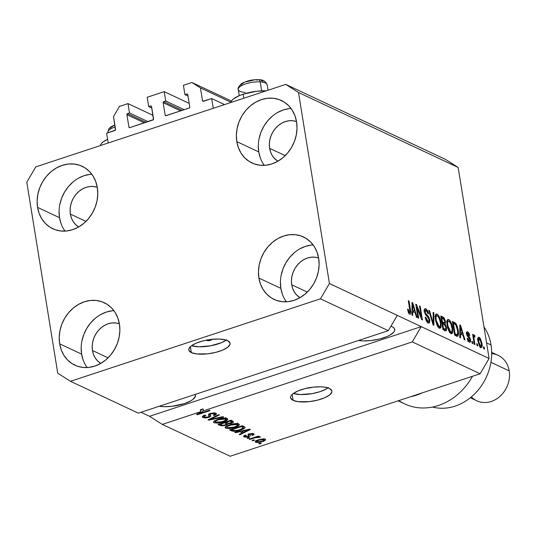 <?xml version="1.0" encoding="UTF-8"?>
<svg xmlns="http://www.w3.org/2000/svg" width="536" height="536" viewBox="0 0 536 536"><rect width="100%" height="100%" fill="white"/><g stroke="black" fill="none" stroke-linecap="round" stroke-linejoin="round"><path stroke-width="0.8" d="M224.544 104.587L211.7 98.564L213.281 108.306L108.225 142.978L106.644 133.236L115.454 130.087L113.491 116.6L119.474 106.416L127.99 103.602L129.504 112.962L127.514 113.619L146.006 122.295L127.514 113.619L126.911 114.637L128.935 127.112L129.96 127.595L128.935 127.112L129.786 127.648L153.443 119.602L151.547 106.503L150.984 105.934L148.707 106.624L147.192 97.264L164.217 91.649L165.731 101.003L163.741 101.659L182.233 110.342L163.741 101.659L163.138 102.678L165.162 115.153L166.187 115.635L165.162 115.153L165.725 115.729L189.463 107.89L189.791 107.026L187.774 94.55L187.211 93.974L184.933 94.664L183.413 85.311L191.928 82.504L200.437 87.904L202.521 100.768L203.546 101.25L202.521 100.768L202.822 101.25L211.7 98.564L213.281 108.306L108.225 142.978L106.644 133.236L114.979 130.483A0.838 0.71 115.1 0 0 115.575 129.464L113.491 116.6L119.474 106.416L127.99 103.602L152.974 115.334L127.99 103.602L129.504 112.962L147.996 121.639L129.504 112.962L127.514 113.619A0.838 0.71 115.1 0 0 126.911 114.637L128.935 127.112A0.838 0.71 115.1 0 0 129.786 127.648L152.968 119.997A0.838 0.71 115.1 0 0 153.571 118.979L151.547 106.503A0.838 0.71 115.1 0 0 151.179 105.987L151.179 105.987A0.838 0.71 115.1 0 0 150.696 105.967L148.707 106.624L151.802 108.078L148.707 106.624L147.192 97.264L164.217 91.649L165.731 101.003L184.223 109.686L165.731 101.003L163.741 101.659A0.838 0.71 115.1 0 0 163.138 102.678L165.162 115.153A0.838 0.71 115.1 0 0 166.013 115.696L189.195 108.044A0.838 0.71 115.1 0 0 189.791 107.026L187.774 94.55A0.838 0.71 115.1 0 0 187.406 94.028L187.406 94.028A0.838 0.71 115.1 0 0 186.923 94.008L184.933 94.664L188.029 96.118L184.933 94.664L183.413 85.311L191.928 82.504L231.438 101.043L191.928 82.504L200.437 87.904L230.882 102.195L200.437 87.904L202.521 100.768A0.838 0.71 115.1 0 0 203.372 101.311L211.7 98.564M187.727 94.39L186.923 94.008L187.727 94.39M180.605 110.878L163.138 102.678L180.605 110.878M189.201 103.374L164.217 91.649L189.201 103.374M151.5 106.342L150.696 105.967L151.5 106.342M144.378 122.838L126.911 114.637L144.378 122.838M211.867 339.234L210.548 340.286L207.687 340.615L206.97 340.038L207.037 340.447A2.613 0.864 -9.2 0 1 206.715 340.119A2.613 0.864 -9.2 0 1 206.715 340.085M191.339 352.594A20.917 6.908 -9.2 0 1 188.799 349.961A20.917 6.908 -9.2 0 1 203.767 340.715A20.917 6.908 -9.2 0 1 227.565 340.641L230.004 342.886L230.058 344.246L227.813 347.187L222.775 350.048L215.707 352.38L207.687 353.834L196.538 353.934L191.339 352.594L188.9 350.35L188.846 348.983L191.091 346.042L196.129 343.187L203.198 340.856L211.218 339.402L218.969 339.047L225.267 339.837L227.565 340.641A20.917 6.908 -9.2 0 1 230.105 343.275A20.917 6.908 -9.2 0 1 215.137 352.514A20.917 6.908 -9.2 0 1 191.339 352.594L190.38 346.665L191.339 352.594M293.125 400.372A20.917 6.908 -9.2 0 1 290.586 397.739A20.917 6.908 -9.2 0 1 305.554 388.493A20.917 6.908 -9.2 0 1 329.352 388.419L331.791 390.664L331.844 392.03L329.6 394.972L324.555 397.826L317.493 400.158L309.473 401.611L298.324 401.712L293.125 400.372L290.686 398.127L290.633 396.767L291.37 395.313L292.877 393.826L297.916 390.965L304.984 388.633L313.004 387.18L320.756 386.825L324.153 387.079L329.352 388.419A20.917 6.908 -9.2 0 1 331.885 391.052A20.917 6.908 -9.2 0 1 316.923 400.298A20.917 6.908 -9.2 0 1 293.125 400.372L292.16 394.442L293.125 400.372M390.925 326.223A21.963 7.256 -9.2 0 1 392.057 326.679L393.739 327.764L394.623 329.044L394.677 330.471L393.9 331.998L390 335.101L387.026 336.554L379.609 339.007L371.187 340.534L363.046 340.909L358.51 340.501A21.963 7.256 -9.2 0 0 382.396 338.229A21.963 7.256 -9.2 0 0 394.724 329.446A21.963 7.256 -9.2 0 0 392.057 326.679L390.925 326.223M277.923 161.202A21.963 18.666 115.1 0 1 269.621 148.331L285.192 155.641L269.621 148.331L269.34 144.218L269.802 140.023L270.988 135.903L272.851 132.024L275.323 128.526L278.305 125.545L281.681 123.206L285.326 121.585L289.105 120.754L292.857 120.741L296.522 121.572A21.963 18.666 115.1 0 0 276.784 126.931A21.963 18.666 115.1 0 0 269.621 148.331L270.633 152.204L272.342 155.688L274.673 158.643L277.923 161.202M78.678 226.963A21.963 18.666 115.1 0 1 70.383 214.092L85.948 221.401L70.383 214.092L70.102 209.978L70.558 205.784L71.744 201.663L73.606 197.777L76.079 194.287L79.06 191.305L82.437 188.967L86.082 187.345L89.86 186.515L93.612 186.501L97.277 187.332A21.963 18.666 115.1 0 0 77.539 192.692A21.963 18.666 115.1 0 0 70.383 214.092L71.395 217.964L73.097 221.448L75.429 224.403L78.678 226.963M100.781 363.408A21.963 18.666 115.1 0 1 92.48 350.537L108.051 357.847L92.48 350.537L92.199 346.423L92.661 342.229L93.847 338.109L95.71 334.223L98.175 330.732L101.157 327.751L104.54 325.412L108.185 323.791L111.957 322.96L115.716 322.947L119.381 323.778A21.963 18.666 115.1 0 0 99.642 329.138A21.963 18.666 115.1 0 0 92.48 350.537L93.492 354.41L95.194 357.894L97.525 360.849L100.781 363.408M300.019 297.648A21.963 18.666 115.1 0 1 291.725 284.777L307.296 292.087L291.725 284.777L291.443 280.663L291.906 276.469L293.085 272.348L294.947 268.469L297.42 264.972L300.401 261.99L303.778 259.652L307.43 258.03L311.202 257.2L314.96 257.186L318.625 258.017A21.963 18.666 115.1 0 0 298.887 263.377A21.963 18.666 115.1 0 0 291.725 284.777L292.736 288.649L294.438 292.133L296.77 295.088L300.019 297.648M313.118 244.898A34.518 29.339 -64.9 0 0 280.857 288.361L258.901 278.057A34.518 29.339 115.1 0 1 271.176 243.451A34.518 29.339 115.1 0 1 303.456 236.946A34.518 29.339 115.1 0 1 318.672 258.332L317.084 252.248L314.404 246.774L310.746 242.125L306.237 238.48L301.065 235.974L295.41 234.708L289.507 234.728L283.578 236.034L277.849 238.574L272.536 242.259L267.853 246.935L263.973 252.429L261.045 258.526L259.183 264.998L258.459 271.598L258.901 278.057L260.489 284.147L263.169 289.614L266.834 294.264L271.337 297.909L276.516 300.415L282.164 301.681L288.067 301.661L293.996 300.354L299.731 297.815L305.038 294.137L309.721 289.453L313.607 283.959L316.535 277.862L318.391 271.39L319.114 264.797L318.672 258.332A34.518 29.339 115.1 0 1 306.398 292.937A34.518 29.339 115.1 0 1 274.124 299.443A34.518 29.339 115.1 0 1 258.901 278.057L280.857 288.361A34.518 29.339 -64.9 0 0 286.412 301.802M113.88 310.652A34.518 29.339 -64.9 0 0 81.613 354.122L59.657 343.817A34.518 29.339 115.1 0 1 71.931 309.212A34.518 29.339 115.1 0 1 104.212 302.706A34.518 29.339 115.1 0 1 119.434 324.092L117.84 318.002L115.166 312.535L111.501 307.885L106.992 304.24L101.82 301.735L96.172 300.468L90.269 300.488L84.333 301.795L78.604 304.334L73.298 308.012L68.608 312.696L64.729 318.19L61.801 324.287L59.938 330.759L59.215 337.352L59.657 343.817L61.251 349.901L63.925 355.375L67.59 360.025L72.099 363.669L77.271 366.175L82.919 367.441L88.822 367.421L94.751 366.115L100.487 363.576L105.793 359.891L110.483 355.214L114.362 349.72L117.29 343.623L119.153 337.151L119.876 330.551L119.434 324.092A34.518 29.339 115.1 0 1 107.16 358.698A34.518 29.339 115.1 0 1 74.879 365.197A34.518 29.339 115.1 0 1 59.657 343.817L81.613 354.122A34.518 29.339 -64.9 0 0 87.167 367.555M91.777 174.207A34.518 29.339 -64.9 0 0 59.516 217.676L37.56 207.372A34.518 29.339 115.1 0 1 49.835 172.766A34.518 29.339 115.1 0 1 82.115 166.261A34.518 29.339 115.1 0 1 97.331 187.647L95.743 181.557L93.063 176.089L89.405 171.44L84.896 167.795L79.717 165.289L74.069 164.023L68.166 164.043L62.236 165.349L56.508 167.889L51.195 171.567L46.511 176.244L42.632 181.744L39.704 187.841L37.842 194.313L37.118 200.906L37.56 207.372L39.148 213.455L41.828 218.929L45.493 223.579L49.995 227.224L55.175 229.73L60.823 230.996L66.725 230.976L72.655 229.669L78.383 227.13L83.696 223.445L88.38 218.768L92.259 213.274L95.187 207.177L97.05 200.705L97.773 194.106L97.331 187.647A34.518 29.339 115.1 0 1 85.057 222.252A34.518 29.339 115.1 0 1 52.776 228.751A34.518 29.339 115.1 0 1 37.56 207.372L59.516 217.676A34.518 29.339 -64.9 0 0 65.07 231.11M291.021 108.453A34.518 29.339 -64.9 0 0 258.754 151.916L236.805 141.611A34.518 29.339 115.1 0 1 249.079 107.006A34.518 29.339 115.1 0 1 281.353 100.5A34.518 29.339 115.1 0 1 296.575 121.886L294.988 115.803L292.308 110.329L288.643 105.679L284.14 102.034L278.961 99.529L273.313 98.262L267.41 98.282L261.481 99.589L255.752 102.128L250.439 105.813L245.756 110.49L241.87 115.984L238.942 122.081L237.086 128.553L236.363 135.146L236.805 141.611L238.393 147.695L241.073 153.169L244.731 157.819L249.24 161.463L254.419 163.969L260.067 165.235L265.97 165.215L271.899 163.909L277.628 161.37L282.941 157.691L287.624 153.008L291.504 147.514L294.432 141.417L296.294 134.945L297.018 128.352L296.575 121.886A34.518 29.339 115.1 0 1 284.301 156.492A34.518 29.339 115.1 0 1 252.02 162.998A34.518 29.339 115.1 0 1 236.805 141.611L258.754 151.916A34.518 29.339 -64.9 0 0 264.308 165.356M243.163 94.189L243.813 98.229L243.163 94.189L239.284 95.643L233.435 98.952L231.693 100.681L230.802 102.523A24.267 8.013 170.8 0 1 243.163 94.189A24.267 8.013 170.8 0 1 266.178 90.852L256.784 91.247L243.163 94.189M138.355 413.162L388.319 330.665L320.461 298.807L70.504 381.31L138.355 413.162L70.504 381.31L57.741 373.197L26.8 182.173L35.771 166.89L285.735 84.393L445.396 159.346L285.735 84.393L298.498 92.507L329.432 283.531L320.461 298.807L388.319 330.665L397.29 315.382L329.432 283.531L489.1 358.477L458.159 167.453L298.498 92.507L458.159 167.453L445.396 159.346L458.159 167.453L489.1 358.477L421.242 326.625L412.264 341.908L203.392 410.844L199.204 413.604L209.315 410.268L210.038 410.61L197.362 414.79L196.585 414.428L200.645 411.748L162.308 424.405L230.165 456.257L480.122 373.76L412.264 341.908L480.122 373.76L489.1 358.477L480.122 373.76L230.165 456.257L162.308 424.405L149.544 416.298L141.008 412.285L149.544 416.298L421.242 326.625L412.264 341.908L203.392 410.844L203.077 408.894L200.464 410.616L203.077 408.894L200.33 409.799L200.645 411.748L196.585 414.428L197.362 414.79L210.038 410.61L209.315 410.268L199.204 413.604L203.392 410.844L203.077 408.894L200.33 409.799L200.645 411.748L162.308 424.405L149.544 416.298L421.242 326.625L397.29 315.382L388.319 330.665L138.355 413.162M208.873 417.377L205.496 417.98L203.204 417.658L202.293 416.673L203.754 415.507L204.926 415.052L205.817 415.34L204.39 416.023L204.075 416.733L205.154 417.31L207.084 417.303L209.194 416.405L208.45 414.589L210.032 413.517L214.233 412.841L216.457 413.671L216.062 414.589L214.219 415.467L213.328 415.179L214.769 414.395L214.273 413.651L212.517 413.45L210.42 414L209.924 414.509L210.782 416.244L208.873 417.377L210.822 415.869L209.998 414.288L211.057 413.752L214.4 413.712L214.849 414.12L213.328 415.179L214.219 415.467L216.517 413.839L215.861 413.209L210.36 413.403L208.437 414.837L209.228 416.211L208.109 417.048L204.524 417.102L204.042 416.633L205.817 415.34L204.926 415.052L202.28 416.894L202.977 417.564L202.742 416.097L202.977 417.564L208.873 417.377L208.772 416.774L208.873 417.377M223.673 417.008L208.799 420.164L208.048 419.809L218.634 414.643L219.385 414.991L209.864 419.48L222.922 416.653L223.673 417.008L222.922 416.653L209.864 419.48L219.385 414.991L218.634 414.643L208.048 419.809L208.799 420.164L208.692 419.494L208.799 420.164L223.673 417.008M214.112 422.79L213.455 422.073L213.797 421.397L217.683 419.4L224.517 418.087L226.775 418.355L227.773 419.252L227.123 420.197L225.013 421.343L218.105 423.112L214.112 422.79L218.105 423.112L223.371 421.946L227.767 419.139L227.13 418.495C224.517 417.812 221.375 418.113 217.683 419.4L214.045 421.169L213.462 422.14L214.112 422.79L213.877 421.316L214.112 422.79M225.723 428.237L225.066 427.52L225.408 426.85L229.294 424.847L236.128 423.541L238.386 423.808L239.384 424.706L238.734 425.651L236.631 426.797L229.716 428.565L225.723 428.237L229.716 428.565L234.982 427.393L239.378 424.592L238.741 423.949C236.128 423.266 232.986 423.567 229.294 424.847L225.656 426.616L225.073 427.587L225.723 428.237L225.489 426.77L225.723 428.237M239.887 431.728L235.492 432.693L234.735 432.338L249.649 429.202L250.352 429.53L239.907 434.763L239.15 434.408L242.332 432.874L239.887 431.728L242.332 432.874L239.15 434.408L239.907 434.763L250.352 429.53L249.649 429.202L234.735 432.338L235.492 432.693L235.411 432.197L235.492 432.693L239.887 431.728L239.813 431.266L239.887 431.728M261.313 443.366L259.504 443.962L258.774 443.62L260.59 443.024L261.313 443.366L260.59 443.024L258.774 443.62L259.504 443.962L259.411 443.413L259.504 443.962L261.313 443.366M262.486 441.597L257.856 442.575L255.92 442.394L255.196 441.744L257.675 440.083L263.055 438.857L264.958 439.038L265.682 439.681L264.972 440.532L262.486 441.597C265.199 440.753 266.104 439.935 265.213 439.138L258.486 439.801C255.719 440.652 254.774 441.483 255.665 442.294L255.491 441.228L255.665 442.294L262.486 441.597L262.392 441.034L262.486 441.597M254.6 440.21L252.791 440.813L252.061 440.471L253.876 439.875L254.6 440.21L253.876 439.875L252.061 440.471L252.791 440.813L252.697 440.264L252.791 440.813L254.6 440.21M254.667 437.872L249.883 439.446L249.16 439.105L258.379 436.063L259.109 436.405L257.635 436.894L260.349 436.974L254.667 437.872L260.322 437.235L260.127 436.753L257.635 436.894L259.109 436.405L258.379 436.063L249.16 439.105L249.883 439.446L249.796 438.897L249.883 439.446L254.667 437.872L254.58 437.322L254.667 437.872M249.609 437.872L247.8 438.468L247.076 438.126L248.885 437.53L249.609 437.872L248.885 437.53L247.076 438.126L247.8 438.468L247.712 437.919L247.8 438.468L249.609 437.872M249.709 434.2L248.476 434.743L248.798 436.693L248.161 436.88L244.939 437.121L243.706 436.606L243.893 435.835L245.334 435.078L246.225 435.359L245.294 436.351L247.565 436.505L248.53 436.036L247.98 434.736L248.51 434.187L252.878 433.463L254.084 434.033L253.917 434.689L252.644 435.346L251.753 435.058L252.59 434.569L252.335 434.147L250.151 434.147L249.756 434.502L250.359 435.815L248.798 436.693L250.379 435.668L249.756 434.455L250.299 434.093L252.63 434.421L252.463 433.403M240.691 430.006L233.837 431.339L229.562 429.912L242.245 425.725L244.731 426.924L245.133 427.587L243.88 428.7L240.691 430.006C243.505 429.168 244.972 428.251 245.093 427.246L242.245 425.725L229.562 429.912L231.626 430.877L231.371 429.316L231.626 430.877C234.038 431.594 237.059 431.306 240.691 430.006L240.604 429.45L240.691 430.006M225.937 425.229L221.777 425.899L217.951 424.458L230.634 420.271L233.133 421.477L233.381 422.194L231.123 423.366L228.088 423.755L227.565 424.525L225.937 425.229L228.088 423.755L231.525 423.246L233.475 421.879L230.634 420.271L217.951 424.458L220.102 425.47L219.84 423.835L220.102 425.47L225.937 425.229L225.844 424.646L225.937 425.229M416.948 307.369L418.71 318.23L417.98 317.888L415.775 304.247L416.546 304.609L421.256 316.863L419.494 305.989L420.217 306.331L422.428 319.979L421.651 319.61L416.948 307.369L421.651 319.61L422.428 319.979L420.217 306.331L419.494 305.989L421.256 316.863L416.546 304.609L415.775 304.247L417.98 317.888L418.71 318.23L416.948 307.369L416.311 307.577L416.948 307.369M429.798 319.925L429.631 322.572L428.653 323.014L426.884 321.68L425.604 319.027L425.155 317.165L425.852 317.325L427.366 320.789L428.539 321.426L429.135 320.568L428.472 317.915L425.571 314.726L424.572 312.327L424.559 309.118L425.108 308.662L426.06 308.924L427.567 310.625L428.653 313.895L427.956 313.728L427.246 311.584L425.886 310.324L425.102 311.088L425.45 313.104L428.726 316.903L429.798 319.925L428.19 316.16L425.604 313.46L425.155 311.972L426.127 310.418L427.956 313.728L428.653 313.895L425.845 308.81L425.021 308.682L424.425 311.597L429.075 319.63L428.693 321.399L428.043 321.305L425.852 317.325L425.155 317.165C425.711 320.099 426.743 322.002 428.237 322.866L429.155 323.007L429.798 319.925L429.135 320.146L429.798 319.925M433.852 312.729L433.865 325.345L433.115 324.99L428.813 310.364L429.564 310.719L433.188 323.556L433.101 312.381L433.852 312.729L433.101 312.381L433.188 323.556L429.564 310.719L428.813 310.364L433.115 324.99L433.865 325.345L433.852 312.729L433.101 312.977L433.852 312.729M439.373 328.092L437.51 326.069L436.063 322.505L435.225 317.533L435.44 315.014L436.224 313.995L437.765 314.545L439.138 316.408L440.317 319.342L441.249 326.015L440.659 327.918L439.373 328.092L440.25 328.206L441.095 326.973L441.007 322.411C440.418 318.464 439.118 315.697 437.115 314.096L436.25 313.989L435.5 319.979L436.967 324.99L439.373 328.092M450.984 333.546L449.121 331.523L447.674 327.958L446.836 322.98L447.051 320.468L447.835 319.449L449.376 319.992L450.749 321.855L451.928 324.796L452.86 331.469L452.27 333.372L450.984 333.546L451.861 333.653L452.706 332.427L452.625 327.858C452.029 323.918 450.729 321.144 448.726 319.55L447.862 319.436L447.118 325.426L448.578 330.437L450.984 333.546M460.511 334.082L460.558 337.874L459.801 337.519L459.821 324.923L460.531 325.258L464.973 339.945L464.223 339.596L462.95 335.235L460.511 334.082L462.95 335.235L464.223 339.596L464.973 339.945L460.531 325.258L459.821 324.923L459.801 337.519L460.558 337.874L460.511 334.082L459.808 334.317L460.511 334.082M484.162 347.154L484.477 349.103L483.753 348.762L483.438 346.812L484.162 347.154L483.438 346.812L483.753 348.762L484.477 349.103L484.162 347.154L483.526 347.362L484.162 347.154M479.171 337.278L478.099 337.633L479.171 337.278C477.871 337.144 477.502 338.558 478.052 341.499L480.832 347.556C482.139 347.676 482.507 346.229 481.931 343.228L481.295 343.442L481.931 343.228L482.145 345.01L481.656 347.529L480.598 347.422L479.425 345.981L477.985 341.057L478.206 337.459L479.171 337.278L480.336 338.45L481.931 343.228L479.171 337.278L478.541 337.198M477.449 344.005L477.764 345.955L477.04 345.613L476.725 343.663L477.449 344.005L476.725 343.663L477.04 345.613L477.764 345.955L477.449 344.005L476.812 344.213L477.449 344.005M474.172 334.933L473.603 336.293L472.966 336.501L473.603 336.293L473.348 334.705L472.712 334.92L473.348 334.705L472.618 334.37L474.226 344.293L474.95 344.635L474.119 339.489L473.482 339.697L474.119 339.489L474.95 344.635L474.226 344.293L472.618 334.37L473.348 334.705L473.603 336.293L474.018 334.9L474.943 335.784L474.903 337.077L474.293 336.642L473.945 337.064L474.119 339.489L473.918 337.519L474.38 336.668L474.903 337.077L474.943 335.784L473.971 334.906M472.551 341.7L472.866 343.65L472.142 343.315L471.827 341.365L472.551 341.7L471.827 341.365L472.142 343.315L472.866 343.65L472.551 341.7L471.915 341.914L472.551 341.7M470.561 339.777L470.595 341.512L469.992 342.296L468.853 341.841L467.781 340.266L467.117 338.169L467.814 338.337L468.98 340.655L469.657 340.829L469.911 340.005L469.516 338.631L466.863 335.241L466.441 332.843L467.091 331.75L468.303 332.327L469.214 333.667L469.784 335.496L469.087 335.328L467.928 333.312L467.358 333.258L467.238 334.223L469.764 337.405L470.561 339.777L467.211 334.096L467.928 333.312L469.087 335.328L469.784 335.496L467.667 331.878L466.97 331.777L466.521 333.955L469.878 339.683L469.181 340.775L467.814 338.337L467.117 338.169L469.362 342.169L470.072 342.276L470.561 339.777L469.911 339.992L470.561 339.777M458.233 330.411L458.535 333.901L458.032 336.025L457 336.186L454.635 335.094L452.424 321.446L456.056 323.778L457.295 326.478L458.233 330.411L455.54 323.148L452.424 321.446L454.635 335.094L457.717 336.226L458.233 330.411L457.59 330.625L458.233 330.411M446.635 327.637L446.321 330.745L443.017 329.64L440.813 315.999L443.54 317.352L444.478 318.498L445.503 321.761L445.135 323.838L446.635 327.637L445.135 323.838L445.45 321.345L442.977 317.017L440.813 315.999L443.017 329.64L446.146 330.833L446.635 327.637L445.979 327.851L446.635 327.637M412.7 311.644L412.753 315.436L411.996 315.081L412.017 302.478L412.72 302.813L417.169 317.506L416.412 317.151L415.139 312.79L412.7 311.644L415.139 312.79L416.412 317.151L417.169 317.506L412.72 302.813L412.017 302.478L411.996 315.081L412.753 315.436L412.7 311.644L412.003 311.872L412.7 311.644M409.718 314.176C410.837 314.27 411.119 312.997 410.556 310.357L409.919 310.565L410.556 310.357L409.062 301.091L408.425 301.306L409.062 301.091L408.332 300.75L410.053 311.905L408.566 312.903L409.497 312.595L408.224 309.379L407.588 309.587L408.224 309.379L407.528 309.212L408.472 312.696L409.718 314.176L408.378 312.495L407.528 309.212L408.224 309.379L409.256 312.421L409.718 312.635L410.047 312.099L408.332 300.75L409.062 301.091L410.764 311.898L410.67 313.835L409.718 314.176L410.275 314.257M285.735 84.393L298.498 92.507L329.432 283.531L320.461 298.807L70.504 381.31L57.741 373.197L26.8 182.173L35.771 166.89L285.735 84.393M477.898 338.256L478.4 338.866M480.832 347.556L481.462 347.636M480.363 346.377L480.357 346.028M480.122 347.743L480.296 347.167M478.527 339.047L477.824 338.189M478.775 341.834C478.373 339.831 478.574 338.779 479.378 338.685L481.228 342.986C481.63 344.996 481.428 346.048 480.625 346.149L479.707 346.45L480.625 346.149L478.775 341.834L478.146 342.042L478.775 341.834L479.66 344.97L481.04 346.135L481.375 344.186L480.598 340.461L479.707 338.926L478.856 338.799L478.775 341.834M477.241 339.248L479.378 338.685M479.787 346.564L480.625 346.149M473.603 336.226L474.943 335.784L473.603 336.226M473.134 336.447L473.114 337.003L473.134 336.447M473.047 337.023L474.38 336.668M473.167 337.767L473.918 337.519L473.167 337.767M467.204 338.538L467.814 338.337L467.204 338.538M468.223 341.097L469.181 340.775L468.223 341.097M467.801 341.445L469.181 340.775M466.555 332.246L467.667 331.878L466.555 332.246M466.441 332.876L466.903 333.399M466.461 333.546L467.928 333.312M466.581 334.303L467.211 334.096L466.581 334.303M466.869 335.261L467.573 335.027L466.869 335.261M467.419 336.327L468.477 335.978L467.419 336.327M468.839 341.104L468.833 341.821M468.826 341.868L468.833 341.017M467.124 333.734L466.173 332.662M459.821 325.486L460.531 325.258L459.821 325.486M461.168 333.948L461.329 334.471L461.168 333.948M460.638 334.122L459.808 333.734L460.638 334.122L462.454 333.526L460.638 334.122M460.484 332.601L460.504 328.943L459.814 329.164L460.504 328.943L460.411 326.511L459.821 326.705L460.411 326.511L462.454 333.526L460.484 332.601L459.808 332.823L460.484 332.601L462.454 333.526L460.411 326.511L460.484 332.601M452.665 322.94L454.394 322.37L452.665 322.94M453.992 323.657L455.54 323.148L453.992 323.657M456.712 334.766L456.538 335.985M456.424 336.3L456.726 334.498M457.242 334.591L457.744 332.112L456.759 326.86L455.533 324.555L453.409 323.382L452.773 323.597L453.409 323.382L455.098 333.841L456.344 334.424L454.615 334.993L457.242 334.591L454.461 334.049L455.098 333.841L453.409 323.382L455.667 324.695L457.503 330.049L457.764 333.251L457.242 334.585L455.312 335.214M447.232 320.039L448.726 319.55L447.232 320.039M447.125 320.26L448.083 321.144M451.982 328.072L452.625 327.858L451.982 328.072M451.044 332.132L450.89 333.024L452.706 332.427L450.763 333.425M450.635 333.707L451.051 332.065M448.223 321.325L447.071 320.233M447.841 325.788C447.225 322.592 447.607 321.044 448.987 321.144L451.084 324.247L451.888 327.476C452.464 330.565 452.076 332.052 450.722 331.945L449.624 332.313L450.722 331.945L447.841 325.788L447.218 325.995L447.841 325.788L449.751 331.067L450.722 331.945L451.573 331.905L452.103 330.504L452.022 328.414L450.655 323.195L449.269 321.312L448.116 321.185L447.587 322.846L447.841 325.788M446.522 321.66L448.987 321.144M449.537 332.628L451.352 332.032L450.722 331.945M441.061 317.567L442.977 317.017L441.162 317.614L441.731 317.955L441.061 317.567M444.806 321.56L445.45 321.345L444.806 321.56M443.734 323.047L443.587 324.012M444.002 324.213L445.135 323.838L444.002 324.213M444.954 329.439L444.893 330.518M444.759 330.993L444.927 329.044M443.567 324.059L443.728 322.759M443.795 329.821L443.017 329.613L445.604 329.225L443.795 329.821M442.682 323.396L444.498 322.799L442.455 322.009L441.818 322.216L442.455 322.009L441.791 317.935L442.984 318.491L444.759 321.225L444.431 322.813L441.925 323.208L442.729 323.375M441.791 317.935L441.155 318.143L441.791 317.935L442.455 322.009L443.734 322.612L441.972 323.195L444.558 322.773L444.826 321.821L444.297 319.697L441.791 317.935M442.615 323.416L444.431 322.813M443.486 328.387L442.716 323.603L442.079 323.811L442.716 323.603L444.049 324.233L445.912 327.308L445.604 329.225L443.118 329.66L444.927 329.064L443.486 328.387L442.85 328.601L443.486 328.387L445.604 329.225L445.992 327.978L445.182 325.198L442.716 323.603L443.486 328.387M435.621 314.592L437.115 314.096L435.621 314.592M435.513 314.813L436.472 315.697M440.364 322.618L441.007 322.411L440.364 322.618M439.433 326.679L439.279 327.57L441.095 326.973L439.152 327.972M439.024 328.26L439.433 326.612M436.612 315.878L435.46 314.779M435.091 316.18L435.567 316.294M436.23 320.34C435.614 317.138 435.989 315.59 437.376 315.697L439.473 318.799L440.277 322.029C440.853 325.111 440.465 326.605 439.111 326.498L438.013 326.86L439.111 326.498L436.23 320.34L435.601 320.548L436.23 320.34L438.14 325.62L439.111 326.498L439.962 326.451L440.492 325.05L440.411 322.96L439.038 317.741L437.657 315.865L436.505 315.731L435.976 317.392L436.23 320.34M434.91 316.207L437.376 315.697M437.925 327.174L439.734 326.578L439.111 326.498M428.974 310.913L429.564 310.719L428.974 310.913M432.07 321.433L432.559 321.272L432.07 321.433M432.733 323.704L433.188 323.556L432.733 323.704M425.229 317.533L425.852 317.325L425.229 317.533M426.884 321.687L428.043 321.305L426.884 321.687M424.492 309.252L425.845 308.81L424.492 309.252M424.385 309.607L425.222 310.411M423.695 310.913L426.127 310.418M424.532 312.173L425.155 311.972L424.532 312.173M425.015 313.654L425.604 313.46L425.015 313.654M425.926 315.202L426.864 314.887L425.926 315.202M427.199 316.488L428.19 316.16L427.199 316.488M428.09 321.6L427.983 322.732M427.822 323.168L428.076 321.325M424.914 310.056L424.244 309.52M415.869 304.83L416.546 304.609L415.869 304.83M420.673 317.057L421.256 316.863L420.673 317.057M419.581 306.538L420.217 306.331L419.581 306.538M412.017 303.048L412.72 302.813L412.017 303.048M413.357 311.503L413.517 312.026L413.357 311.503M412.834 311.677L412.003 311.289L412.834 311.677L414.643 311.081L412.834 311.677M412.68 310.163L412.693 306.498L412.01 306.726L412.693 306.498L412.599 304.066L412.01 304.26L412.599 304.066L414.643 311.081L412.68 310.163L412.003 310.384L412.68 310.163L414.643 311.081L412.599 304.066L412.68 310.163M408.62 313.004L409.497 312.595M408.981 312.883L408.995 313.58M408.981 313.895L408.948 312.495M107.622 139.246L103.026 142L101.277 143.722L100.386 145.571A24.267 8.013 170.8 0 1 107.622 139.246M255.196 441.832L255.665 442.294M265.675 439.607L265.213 439.138M255.906 440.525L256.657 440.625M263.719 439.071L264.375 438.75M263.88 439.567L259.216 440.136L257.2 440.994L256.737 441.47L256.999 441.865C256.53 441.289 257.267 440.713 259.216 440.136L259.129 439.594L259.216 440.136L263.88 439.567L263.759 438.85L263.88 439.567C264.349 440.143 263.612 440.713 261.669 441.289L256.999 441.865L256.556 440.545M257.548 436.338L257.635 436.894L257.548 436.338M260.322 437.235L260.127 436.753M258.6 436.733L258.727 437.543L258.6 436.733M258.325 436.773L258.406 437.262L258.325 436.773M256.577 436.659L256.677 437.309L256.577 436.659M252.335 434.147L252.208 433.39L251.753 435.058L252.644 435.346L252.53 434.642L252.644 435.346L254.151 434.214L253.622 433.698L249.387 433.812L247.974 434.884L248.335 435.58L248.155 434.448L248.51 436.07L247.84 436.425L245.468 436.451L246.225 435.359L245.334 435.078L243.579 436.371L244.101 436.867L243.934 435.802L244.101 436.867L248.798 436.693L248.342 434.783M245.468 436.451L244.992 435.219M248.335 435.58L248.51 436.07M250.212 433.584L250.299 434.093L250.212 433.584M249.642 433.731L249.763 434.502M250.044 435.011L249.756 434.455M248.168 434.837L249.843 434.1M239.8 434.1L239.907 434.763L239.8 434.1M242.125 431.594L242.332 432.874L242.125 431.594M241.609 431.353L245.957 430.442L245.883 429.993L245.957 430.442L248.684 429.798L248.617 429.416L248.684 429.798L243.572 432.271L241.535 430.904L243.572 432.271L248.684 429.798L241.609 431.353M243.947 426.522L243.324 426.884M231.773 429.758L241.488 426.555L241.401 426.006L241.488 426.555L242.714 427.132L242.507 425.845L242.714 427.132L243.451 427.674L243.21 426.174L243.451 427.674L239.981 429.664L236.611 430.555L233.019 430.348L231.773 429.758L231.686 429.209L231.773 429.758L234.44 430.73L239.183 429.919L243.404 427.929L241.488 426.555L231.773 429.758M238.312 423.782L237.609 424.231M234.895 426.837L234.982 427.393L234.895 426.837M229.629 428.03L229.716 428.565L229.629 428.03M226.628 426.623L225.857 426.462M224.751 425.571L224.906 425.128M225.743 426.422L227.07 426.669M237.28 424.405L238.42 423.701M228.256 426.087L227.472 425.986M237.26 424.438L234.915 424.144L231.88 424.639L227.217 426.488L226.842 427.493L228.571 428.036L234.299 427.045L237.435 425.537L237.656 424.747L237.26 424.438L236.858 425.953L234.299 427.045L227.204 427.748C226.293 426.924 227.231 426.073 230.004 425.195L229.91 424.653L230.004 425.195L237.26 424.438L237.12 423.574L237.723 424.907L237.401 422.958M227.204 427.748L226.527 426.02M232.081 420.954L231.632 421.142M231.425 422.623L231.525 423.246L231.8 422.234L231.063 421.665L230.855 420.378L231.063 421.665L231.8 422.18L230.594 422.971L228.209 423.252L226.091 422.355L229.877 421.102L229.79 420.552L229.877 421.102L231.063 421.665L229.877 421.102L226.091 422.355L225.998 421.805L226.091 422.355L228.209 423.252L231.425 422.623M228.001 423.206L228.088 423.755L228.001 423.206M226.936 422.75L226.427 422.991M226.085 423.118L227.244 422.576M231.539 421.182L232.376 420.8M231.371 420.479L230.728 420.854M220.162 424.311L224.604 422.844L224.517 422.294L224.604 422.844L225.944 423.474L225.69 421.906L225.944 423.474L226.587 423.969L225.207 424.894L222.467 425.262L220.162 424.311L220.075 423.762L220.162 424.311L222.608 425.283L225.207 424.894L226.567 423.916L224.604 422.844L220.162 424.311M226.701 418.335L225.998 418.777M223.284 421.383L223.371 421.946L223.284 421.383M218.018 422.582L218.105 423.112L218.018 422.582M215.016 421.175L214.246 421.008M214.125 420.968L215.459 421.222M225.669 418.958L226.808 418.248M216.645 420.633L215.861 420.539M225.649 418.991L222.286 418.784L218.387 419.748L215.184 421.51L215.479 422.241L216.959 422.582L221.79 421.872L225.817 420.09L226.045 419.293L225.649 418.991L225.247 420.505L222.688 421.591L215.593 422.294C214.681 421.477 215.613 420.626 218.387 419.748L218.299 419.199L218.387 419.748L225.649 418.991L225.509 418.12L226.112 419.46L225.79 417.511M215.593 422.294L214.916 420.566M211.492 418.127L211.586 418.683L211.492 418.127M209.784 418.964L209.864 419.48L209.784 418.964M209.228 416.211L208.866 414.107M208.584 414.368L208.759 415.44L208.584 414.368M215.197 412.981L214.702 413.209M214.119 414.851L214.219 415.467L214.119 414.851M214.259 412.841L214.4 413.712L214.259 412.841M210.97 413.223L211.057 413.752L210.97 413.223M209.878 413.578L209.998 414.288L209.878 413.578M210.259 415.085L209.998 414.288M210.012 414.77L209.074 415.239M203.935 415.97L203.171 415.809M203.131 415.795L204.39 416.016M209.02 415.259L210.112 414.697M214.621 413.249L215.251 412.955M208.832 414.047L208.873 414.455M199.077 412.787L199.204 413.604L199.077 412.787M197.235 414L197.362 414.79L197.235 414M256.999 441.865L259.216 441.919L262.774 440.887L264.134 439.956L263.987 438.863M195.198 394.402L195.432 396.231L193.074 399.32L190.756 400.861L184.277 403.635L171.942 406.295L163.802 406.67L159.266 406.261A21.963 7.256 -9.2 0 0 183.158 403.99A21.963 7.256 -9.2 0 0 195.479 395.206A21.963 7.256 -9.2 0 0 195.198 394.402M258.312 145.457L258.754 151.916L260.349 158.006M289.366 108.587L283.437 109.893L277.702 112.433M272.395 116.118L267.705 120.794L263.826 126.288L260.898 132.385L259.035 138.858M59.074 211.211L59.516 217.676L61.104 223.76M90.122 174.347L84.192 175.654L78.457 178.193M73.151 181.871L68.467 186.555L64.581 192.049L61.653 198.146L59.798 204.618M81.171 347.656L81.613 354.122L83.201 360.205M112.218 310.793L106.289 312.099L100.56 314.639M95.247 318.317L90.564 323L86.685 328.494L83.757 334.591L81.894 341.064M280.415 281.903L280.857 288.361L282.445 294.452M311.463 245.032L305.533 246.339L299.805 248.878M294.492 252.563L289.809 257.24L285.923 262.734L283.001 268.831L281.139 275.303M328.401 387.562L326.19 389.029L320.019 391.675L312.327 393.605L300.522 394.563L293.299 393.504A20.917 6.908 170.8 0 0 327.978 387.883M312.059 387.247L310.324 387.816L307.771 387.736M311.925 387.314A2.613 0.864 -9.2 0 1 308.347 387.897M226.614 339.784L221.576 342.638L210.541 345.827L198.735 346.785L191.513 345.72A20.917 6.908 170.8 0 0 226.192 340.105M211.888 339.328A2.613 0.864 -9.2 0 1 209.945 340.454A2.613 0.864 -9.2 0 1 207.037 340.447L206.816 339.817M245.227 92.406A14.646 4.837 -9.2 0 1 238.265 88.929A14.646 4.837 -9.2 0 1 260.201 81.881A3.35 1.776 -86.5 0 0 258.721 79.743A3.35 1.776 93.5 0 1 260.201 81.881A14.646 4.837 170.8 0 0 245.267 84.025A14.646 4.837 170.8 0 0 238.259 89.485C237.602 88.406 238.627 86.497 241.354 83.75C246.614 80.782 252.396 79.449 258.694 79.743C262.861 79.536 265.689 81.224 267.169 84.802A14.646 4.837 170.8 0 0 260.201 81.881L261.655 90.865L260.201 81.881A14.646 4.837 -9.2 0 1 267.163 85.358M258.721 79.743A3.35 1.776 93.5 0 0 257.984 79.965L256.014 79.931M253.89 80.052L245.589 81.941M243.96 82.671L241.709 84.253M241.173 85.05L241.053 85.8M263.364 82.249L262.325 80.969L261.206 80.494M107.85 131.97A14.646 4.837 -9.2 0 1 115.173 126.958A14.646 4.837 170.8 0 0 107.843 132.526L108.728 128.901L110.939 126.791L114.831 124.841M113.552 125.712L111.294 127.293M110.758 128.091L110.644 128.848M410.422 396.761A58.571 49.781 -64.9 0 0 422.395 392.808A58.571 49.781 115.1 0 1 410.422 396.761M483.981 326.9A50.21 42.672 115.1 0 1 491.023 344.976A50.21 42.672 -64.9 0 0 483.981 326.9M491.673 353.653A25.105 21.333 115.1 0 1 509.2 370.892A25.105 21.333 -64.9 0 0 498.132 355.341L491.666 352.306M490.916 362.309L509.2 370.892L490.916 362.309M486.574 342.893L491.023 344.976L486.574 342.893M398.107 400.828L404.693 403.916A58.571 49.781 -64.9 0 0 472.484 376.279A58.571 49.781 115.1 0 1 398.851 400.58M432.492 407.045A50.21 42.672 -64.9 0 0 491.023 344.976A50.21 42.672 115.1 0 1 432.492 407.045M470.333 397.752L476.799 400.787A25.105 21.333 -64.9 0 0 500.276 396.057A25.105 21.333 -64.9 0 0 509.2 370.892A25.105 21.333 115.1 0 1 497.321 398.422A25.105 21.333 115.1 0 1 471.372 396.895M428.693 321.399L426.884 321.995M248.53 435.949L248.215 433.999M231.8 422.18L231.485 420.231M226.587 423.969L226.266 422.02M204.042 416.633L203.854 415.46M214.849 414.12L214.648 412.881M209.924 414.536L209.777 413.618M238.259 89.485L239.257 95.656M267.169 84.802L268.047 90.229"/></g></svg>
